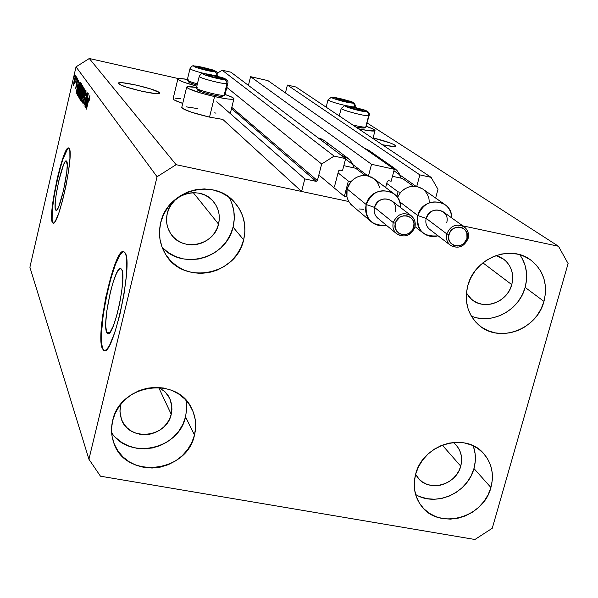 <?xml version="1.0" encoding="UTF-8"?>
<svg xmlns="http://www.w3.org/2000/svg" width="598" height="598" viewBox="0 0 598 598"><rect width="100%" height="100%" fill="white"/><g stroke="black" fill="none" stroke-linecap="round" stroke-linejoin="round"><path stroke-width="0.9" d="M437.99 189.334L435.628 198.043L437.99 189.334L431.106 177.359L296.003 87.016L431.106 177.359L437.99 189.334M296.003 87.016L287.406 85.058L419.848 174.893L431.106 177.359L419.848 174.893L287.406 85.058L285.425 92.899L287.406 85.058L296.003 87.016M393.933 170.766L416.066 186.374L393.933 170.766M416.739 186.479L419.848 174.893L416.739 186.479M387.257 181.448L385.65 187.503L387.257 181.448L388.491 180.663L387.257 181.448M391.144 181.239L388.491 180.663L391.144 181.239L394.321 169.294L371.53 164.301L250.577 76.671L267.934 80.625L394.321 169.294L391.144 181.239M267.934 80.625L394.321 169.294L371.53 164.301L250.577 76.671L248.417 85.379L250.577 76.671L267.934 80.625M345.539 159.061L367.755 175.819L345.539 159.061M368.45 175.991L371.53 164.301L368.45 175.991M371.044 176.866L371.59 177.217L371.044 176.866M338.58 170.864L334.424 186.875L338.58 170.864L339.821 170.079L338.58 170.864M342.519 170.662L339.821 170.079L342.519 170.662L345.651 158.627L230.91 72.194L345.651 158.627L342.519 170.662M230.91 72.194L222.15 70.198L334.118 156.093L345.651 158.627L334.118 156.093L222.15 70.198L217.47 73.158L222.15 70.198L230.91 72.194M226.799 87.375L321.672 164.009L334.118 156.093L321.672 164.009L226.799 87.375M231.792 107.408L317.396 180.574L321.672 164.009L317.396 180.574L316.155 181.366L231.493 108.634L316.155 181.366L317.224 180.94L317.396 180.574L231.792 107.408M216.79 101.75L304.816 178.922L316.155 181.366L304.816 178.922L216.79 101.75M222.807 119.428L301.601 191.465L304.816 178.922L301.601 191.465L222.807 119.428L209.524 117.111L222.807 119.428M348.694 201.511L176.118 164.689L89.296 58.507L176.118 164.689L348.694 201.511M106.668 332.353L109.509 332.892L106.668 332.353L105.779 326.501L105.809 322.083L106.803 311.117L110.271 292.519L113.396 281.307L116.67 272.972L119.6 268.808L120.796 268.532L121.745 269.504C126.955 277.061 113.807 337.444 107.797 333.647L106.668 332.353C101.929 323.294 114.704 265.295 120.759 268.517L121.745 269.504L122.411 271.709L122.769 279.445L121.813 290.606L119.66 303.448L116.662 315.916L113.299 326.022L110.099 332.196L108.724 333.505L107.565 333.549L106.668 332.353M55.524 209.816L56.765 210.07L55.524 209.816L55.195 208.313L55.225 202.827L56.137 194.806L58.836 180.678L63.425 165.108L65.399 161.4L66.161 160.899L66.737 161.348C69.891 165.564 59.538 212.895 56.018 210.384L55.524 209.816C52.631 204.688 62.738 158.754 66.303 160.914L67.23 165.026L66.782 171.91L63.463 190.74L58.768 206.497L56.81 210.025L56.063 210.399L55.524 209.816M68.785 148.042L68.807 148.042C63.104 146.854 48.416 214.405 52.624 222.329L52.25 222.254C47.967 214.121 63.239 144.843 68.658 147.983L69.854 150.659L69.914 158.791L68.546 171.178L65.952 185.881L62.558 200.539L58.896 212.791L55.562 220.729L54.179 222.68L53.065 223.189L52.25 222.254L51.764 219.929L51.839 211.557L53.237 199.403L57.303 178.077L60.764 164.779L64.248 154.486L67.245 148.775L68.411 147.96L69.301 148.596C74.189 154.635 58.35 227.128 53.028 223.181L52.25 222.254L53.274 223.204M122.403 252.154L120.273 254.516L115.481 264.279L110.57 279.356L106.227 297.527L103.065 316.23L101.54 332.809L101.892 344.852L102.789 348.552L104.448 350.615L102.789 348.552C95.889 334.521 114.412 249.246 123.891 251.594M125.206 252.939C133.302 263.8 113.172 356.55 104.059 350.563L102.303 348.462L101.406 344.762L101.055 332.72L102.587 316.14L105.749 297.438L112.521 271.186L117.462 258.523L119.794 254.419L121.917 252.057L123.741 251.549L125.206 252.939L126.238 256.206L126.783 261.259L126.357 275.91L123.936 294.657L119.906 314.473L114.921 332.107L109.808 344.71L107.461 348.485L105.375 350.391L103.641 350.368L102.303 348.462C95.284 334.125 114.547 246.892 123.764 251.549L125.206 252.939M159.412 92.683L159.636 93.131C160.443 96.248 120.587 86.987 118.606 83.593L118.494 83.085L119.174 82.778L122.74 82.778L136.277 85.088L151.369 89.162L159.412 92.683L159.614 93.206L159.031 93.542L155.585 93.587L141.92 91.285L126.507 87.114L121.17 85.118L118.449 83.204C117.911 80.177 156.803 89.184 159.412 92.683L159.218 93.49L159.412 92.683M395.039 145.15L395.831 146.024C395.271 146.929 390.756 146.495 382.309 144.731L393.379 146.48L395.719 146.218L395.039 145.15L394.687 146.48L395.039 145.15L390.883 143.214L373.1 137.921C383.856 140.582 391.174 142.989 395.039 145.15M511.776 284.648C507.515 302.117 484.111 310.736 471.598 299.381L466.41 293.02L469.482 297.348L472.951 300.428L476.995 302.708L481.472 304.113L486.196 304.576L490.995 304.09L495.682 302.678L500.085 300.39L504.032 297.318L507.381 293.566L509.989 289.29L511.776 284.648L482.892 262.851L511.776 284.648L512.658 279.819L512.606 274.975L511.611 270.311L509.728 266.005L507.014 262.223L503.568 259.113L499.532 256.789L495.966 255.563L503.598 259.128C511.522 265.572 514.25 274.078 511.776 284.648M218.547 224.115C214.166 245.86 181.799 252.326 170.632 233.541C166.76 227.434 165.639 220.759 167.261 213.531L168.98 208.627L171.619 204.105L175.087 200.158L179.251 196.929L183.945 194.544L188.975 193.094L194.163 192.646L199.298 193.206L204.187 194.754L208.635 197.22L212.477 200.517L215.557 204.516L217.777 209.053L219.032 213.957L219.294 219.047L218.547 224.115L216.82 228.982L214.189 233.459L210.743 237.369L206.616 240.575L201.975 242.945L196.981 244.395L191.831 244.866L186.718 244.343L181.844 242.848L177.389 240.418L173.525 237.159L170.4 233.19L168.143 228.66L166.842 223.749L166.543 218.644L167.261 213.531C171.364 192.84 201.317 185.365 213.636 201.832C218.763 208.403 220.4 215.833 218.547 224.115L193.289 192.653L218.547 224.115M171.23 414.302C166.58 437.953 128.615 441.817 121.416 419.198L119.944 411.312L120.983 403.971L119.959 410.131L120.288 415.012L121.603 419.676L123.853 423.96L126.948 427.682L130.775 430.717L135.178 432.945L139.992 434.283L145.03 434.679L150.105 434.118L155.009 432.631L159.576 430.268L163.62 427.122L166.992 423.309L169.555 418.981L171.23 414.302L158.642 387.422L171.23 414.302L171.932 409.436L171.648 404.584L170.37 399.92L168.165 395.629L165.1 391.877L158.926 387.437L165.302 392.079L169.75 398.47L171.85 406.206L171.23 414.302M460.737 466.156C456.252 485.12 428.482 492.595 417.755 477.623L415.61 474.296L419.101 479.17L422.539 482.04L426.553 484.141L430.971 485.389L435.636 485.74L440.367 485.18L444.987 483.73L449.315 481.45L453.187 478.43L456.461 474.775L459.01 470.633L460.737 466.156L442.288 445.106L460.737 466.156L461.574 461.514L461.492 456.887L460.482 452.447L458.591 448.365L455.885 444.807L453.262 442.46L456.311 445.271C461.29 451.213 462.762 458.173 460.737 466.156M415.565 494.449C435.815 507.283 467.853 492.976 473.952 468.526L490.921 487.512C483.528 518.317 438.199 530.291 421.156 505.661C414.496 496.475 412.65 485.987 415.64 474.199L414.317 481.756L414.504 489.261L416.193 496.43L419.318 502.978L423.735 508.666L429.297 513.271L435.763 516.627L442.894 518.601L450.414 519.131L458.038 518.204L465.476 515.85L472.45 512.165L478.699 507.283L483.991 501.401L488.118 494.725L490.921 487.512L492.304 480.037L492.199 472.584L490.607 465.423L487.587 458.845L483.244 453.097L477.75 448.403L471.306 444.949L464.16 442.879L456.58 442.266L448.874 443.148L441.331 445.488L434.253 449.203L427.921 454.144L422.577 460.116L418.428 466.896L415.64 474.199C422.562 444.508 465.266 431.547 483.49 453.359C491.81 463.009 494.292 474.393 490.921 487.512L473.952 468.526C476.113 460.632 475.844 453.052 473.145 445.764M111.639 432.735C129.303 460.34 178.959 449.457 185.552 416.866L194.485 435.09C186.808 473.653 124.571 479.559 113.605 442.296C111.221 435.269 110.899 428.048 112.656 420.618L111.557 428.549L112.095 436.435L114.233 443.97L117.888 450.877L122.911 456.872L129.116 461.746L136.239 465.304L144.021 467.427L152.161 468.032L160.346 467.105L168.27 464.683L175.633 460.856L182.166 455.773L187.608 449.629L191.771 442.647L194.485 435.09L195.643 427.249L195.21 419.422L193.184 411.895L189.633 404.966L184.707 398.896L178.57 393.933L171.462 390.255L163.658 388.027L155.45 387.34L147.168 388.214L139.132 390.621L131.657 394.478L125.027 399.628L119.518 405.87L115.339 412.964L112.656 420.618C119.712 383.938 177.464 375.522 191.764 408.681C195.808 417.045 196.712 425.851 194.485 435.09L185.552 416.866L186.696 408.531L185.985 400.241M162.103 247.31C182.689 270.774 226.62 258.104 233.063 227.113L243.655 239.843C236.389 275.506 182.876 285.523 165.437 254.098C159.726 244.47 158.134 234.05 160.66 222.83L159.502 231.12L159.987 239.394L162.118 247.34L165.781 254.658L170.849 261.057L177.105 266.297L184.319 270.191L192.205 272.591L200.465 273.406L208.784 272.621L216.842 270.259L224.347 266.416L231.007 261.236L236.584 254.92L240.852 247.699L243.655 239.843L244.888 231.658L244.5 223.435L242.489 215.504L238.938 208.164L233.975 201.698L227.778 196.346L220.587 192.339L212.671 189.828L204.352 188.916L195.935 189.648L187.75 191.988L180.133 195.86L173.375 201.107L167.739 207.528L163.441 214.869L160.66 222.83C167.208 189.828 214.622 177.247 234.984 202.804C243.902 213.591 246.795 225.939 243.655 239.843L233.063 227.113C235.567 216.521 234.199 206.549 228.967 197.213M471.314 316.073C491.84 324.998 519.273 310.347 525.149 287.414L543.978 301.399C536.929 329.864 498.56 343.701 478.527 324.796C467.643 314.481 464.048 301.474 467.756 285.777L466.358 293.655L466.492 301.519L468.152 309.061L471.269 315.991L475.709 322.038L481.308 326.986L487.841 330.642L495.054 332.869L502.671 333.594L510.408 332.787L517.965 330.492L525.066 326.792L531.443 321.821L536.847 315.781L541.078 308.889L543.978 301.399L545.428 293.611L545.383 285.799L543.821 278.272L540.809 271.32L536.458 265.206L530.919 260.167L524.416 256.407L517.18 254.068L509.503 253.26L501.685 254.008L494.023 256.295L486.817 260.025L480.358 265.056L474.894 271.193L470.633 278.19L467.756 285.777C474.289 258.672 509.675 244.044 530.329 259.741C543.545 270.124 548.097 284.013 543.978 301.399L525.149 287.414C528.296 275.319 526.509 264.421 519.789 254.718M186.666 87.136C186.995 86.329 190.284 86.426 196.533 87.428L187.279 86.717L186.673 87.084L188.198 88.482L200.756 93.034L214.562 96.584C197.878 92.6 188.587 89.446 186.666 87.136L181.755 107.431C183.623 109.92 192.877 113.149 209.524 117.111L214.562 96.584L226.874 98.879L232.084 99.29L233.938 98.73L232.188 97.295L225.05 94.484C230.865 96.45 233.825 97.87 233.93 98.752C232.958 99.873 226.5 99.156 214.562 96.584L209.524 117.111L191.689 112.282L183.257 108.873L181.77 107.356M196.839 86.179C184.902 82.935 178.57 80.566 177.845 79.063C178.159 78.308 181.344 78.42 187.406 79.407L179.916 78.562L177.86 79.003L178.137 79.564L184.042 82.307L196.839 86.179M177.845 79.063L173.099 98.767C173.181 99.739 176.388 101.279 182.726 103.402L174.519 100.113L173.375 99.313L173.114 98.707L173.726 98.319M366.335 126.357C372.008 128.316 374.909 129.721 375.028 130.573C374.326 131.597 368.817 131.007 358.494 128.809L369.392 130.79L374.864 130.82L374.184 129.654L372.547 128.779L366.335 126.357M474.924 539.493L100.464 476.195L88.93 459.249L44.558 314.922L88.93 459.249L157.065 176.754L76.021 66.856L29.9 267.239L44.558 314.922L29.9 267.239L76.021 66.856L157.065 176.754L176.118 164.689L157.065 176.754L88.93 459.249L100.464 476.195L474.924 539.493L492.274 528.243L474.924 539.493M178.66 78.637L89.296 58.507L76.021 66.856L89.296 58.507L178.66 78.637M462.8 225.857L558.48 246.264L367.209 123.024L558.48 246.264L568.1 263.546L492.274 528.243L568.1 263.546L558.48 246.264L462.8 225.857M175.192 98.169L180.394 98.565M214.727 112.805L215.968 113.179M186.165 106.84L197.856 108.612M85.454 103.813L87.936 93.124L84.968 106.773L86.673 94.955L84.049 105.398L87.151 92.025L85.454 103.813L87.151 92.025L84.049 105.398L86.673 94.955L84.968 106.773L87.936 93.124L85.454 103.813M84.639 93.385L85.835 90.096L85.948 92.683L85.432 95.344L85.671 91.838L84.916 93.071L84.4 99.403L83.062 103.865L82.86 101.757L83.339 99.231L83.212 102.28L84.056 100.195L84.639 93.385L84.236 99.141L83.272 102.333L83.339 99.231L82.935 103.91L84.116 100.815L84.796 93.565L85.619 91.696L85.432 95.344L85.992 90.156L84.639 93.385M81.291 101.256L84.789 88.698L82.3 102.774L84.52 90.365L81.291 101.256L84.52 90.365L82.3 102.774L84.946 88.915L81.291 101.256M83.72 86.964L82.89 93.744L80.67 100.509L81.605 92.892L83.72 86.964L81.605 92.892L80.67 100.509L82.748 94.342L83.72 86.964M81.403 83.705L80.954 88.601L79.257 95.426L78.48 97.078L78.218 96.442L79.19 90.171L81.403 83.705L79.325 89.58L78.39 97.1L80.446 90.993L81.403 83.705M75.811 78.458L76.23 76.649L75.811 78.458M74.227 80.02L75.438 75.871L75.722 76.925L73.561 85.23L74.13 80.431L73.561 85.23L74.967 80.962L75.699 75.684L74.227 80.02M89.894 95.65L89.237 100.337L89.55 97.362L89.184 97.825L86.523 109.105L89.266 96.734L86.374 108.881L89.124 98.027L89.521 97.22L89.237 100.337L89.894 95.65M78.488 84.923L76.238 93.692L78.644 80.05L78.017 84.251L78.488 84.923L78.017 84.251L78.644 80.05L76.11 93.49L78.488 84.923M76.836 81.246L77.688 78.712L77.785 80.595L77.486 82.165L77.568 80.102L77.097 80.902L76.791 84.946L75.782 88.355L76.836 81.246L75.692 88.384L76.551 86.127L77.022 81.216L77.538 80.027L77.486 82.165L77.852 78.712L76.836 81.246M76.723 79.758L77.142 77.942L76.723 79.758M75.647 82.173L76.753 77.389L75.647 82.173M74.571 76.694L74.982 74.9L74.571 76.694M78.218 88.085L79.796 82.584L80.177 82.232L80.64 82.86L77.65 95.807L77.127 94.155L78.218 88.085L77.12 94.686L77.65 95.807L80.64 82.86L80.147 82.218L78.218 88.085M81.201 88.728L82.232 85.492L82.943 86.097L79.908 99.193L79.399 97.347L81.201 88.728L79.87 94.716L79.482 98.55L79.908 99.193L82.943 86.097L82.404 85.402L81.201 88.728M88.13 98.752L85.753 107.946L88.257 93.58L87.614 98.012L88.13 98.752L87.614 98.012L88.257 93.58L85.604 107.73L88.13 98.752M78.091 86.359L76.484 92.256L77.718 85.813L78.383 85.963L77.718 85.813L78.263 86.396L77.718 85.813L76.484 92.256L78.091 86.359M74.832 80.775L73.816 83.884L75.37 76.978L74.997 80.812L75.378 76.978L73.905 82.419L74.182 83.967L74.832 80.775M77.755 95.344L77.277 95.239L77.755 95.344M77.875 94.85L77.12 94.686L77.875 94.85M80.154 84.176L77.86 94.088L77.493 93.198L78.353 88.31L79.811 83.757L80.394 83.937L79.616 83.899L78.637 87.114L77.546 92.496L77.86 94.088L80.154 84.176M78.794 95.545L80.483 90.806L80.999 85.185L80.543 85.125L80.924 85.208L79.459 89.827L80.999 85.185L81.463 85.32L81.051 85.23L80.304 90.761L78.727 95.56L79.459 89.827L78.794 93.086L78.622 95.396L79.19 95.628M80.027 98.67L79.482 98.55L80.027 98.67M81.485 92.391L80.655 92.204L81.485 92.391M81.022 93.542L80.117 97.452L80.057 94.708L80.603 93.094L81.276 93.281L80.625 93.071L80.199 94.14L79.751 96.517L80.117 97.452L81.022 93.542M80.73 93.116L81.283 93.243M82.442 87.42L81.56 92.055L81.111 91.629L81.35 88.923L81.978 86.979L82.696 87.136L81.941 87.024L81.231 89.446L81.38 92.01L82.442 87.42M81.081 98.939L82.793 94.148L83.443 89.199L82.838 88.384L83.242 88.474L81.739 93.146L83.309 88.459L83.78 88.594L83.361 88.504L82.606 94.11L81.007 98.962L81.739 93.146L80.887 97.99L80.947 98.909L81.478 99.029L81.014 98.962M86.067 91.793L85.619 91.696L86.067 91.793M84.595 98.005L84.213 97.923L84.595 98.005M84.61 96.981L84.124 96.876L84.61 96.981M87.712 100.262L86 106.437L87.301 99.664L88.041 99.821L87.301 99.664L87.906 100.3L87.301 99.664L86 106.437L87.712 100.262M477.615 317.949L485.03 318.667L492.558 317.897L499.906 315.677L506.805 312.089L512.994 307.26L518.242 301.392L522.346 294.687L525.149 287.414L526.546 279.827L526.472 272.232L524.939 264.907L521.994 258.134M162.402 247.624L168.487 252.722L175.491 256.52L183.152 258.859L191.166 259.667L199.246 258.912L207.065 256.624L214.353 252.902L220.811 247.886L226.216 241.749L230.35 234.745L233.063 227.113L234.252 219.16L233.863 211.176L231.897 203.47M116.057 437.908L122.082 442.662L129.004 446.145L136.568 448.223L144.469 448.829L152.423 447.947L160.114 445.6L167.268 441.892L173.607 436.959L178.892 430.994L182.928 424.206L185.552 416.866L186.673 409.241L186.24 401.617M420.319 496.766L427.264 498.71L434.582 499.24L442.004 498.351L449.24 496.078L456.027 492.498L462.105 487.759L467.232 482.033L471.239 475.545L473.952 468.526L475.275 461.245L475.156 453.979L473.594 447.005M67.619 148.857L62.902 159.225L59.366 171.237L56.107 185.335L53.603 199.478L52.205 211.632L52.138 220.004L52.624 222.329M349.666 107.363L357.836 109.89L363.016 110.525L354.225 107.618L349.277 106.863L357.828 108.53L362.769 110.279L362.642 110.66L354.203 108.971L349.666 107.363M364.466 127.935L361.91 128.047L355.743 126.963L364.077 128.107L365.744 127.127C363.704 127.299 359.376 126.582 352.768 124.975C359.376 126.582 363.704 127.299 365.744 127.127L368.831 115.003L368.211 112.917L366.462 111.677C363.427 112.282 341.391 106.093 345.622 105.831L344.313 105.756M341.279 108.559C341.951 110.264 365.655 116.468 368.727 115.735C365.453 116.498 340.299 109.778 341.219 108.395L341.226 108.35M368.824 115.085L369.175 115.504L365.744 127.127L369.175 115.504C370.214 112.73 367.658 110.63 361.498 109.195C351.803 106.549 346.152 105.398 344.56 105.726L341.219 108.395L339.26 115.945M344.508 105.734L345.622 105.831C348.769 105.285 370.424 111.355 366.462 111.677L355.309 109.658L345.315 106.182L346.377 105.831L352.581 106.855L365.341 110.57L368.211 112.917L368.727 115.735M365.916 126.477L366.126 127L364.077 128.107L366.043 127.045M362.268 110.533L362.769 110.279L357.828 108.53L351.093 107.005L350.107 107.378L351.093 107.005L357.828 108.53L362.769 110.279L362.268 110.533M357.492 109.815L357.828 108.53L357.492 109.815M350.854 107.917L351.093 107.005L350.854 107.917M207.827 75.228L207.267 75.049L207.581 74.75L208.418 75.273L207.267 75.049L208.837 75.774L215.586 77.673L221.417 78.443L213.023 75.61L207.581 74.75L216.693 76.544L221.32 78.233L221.036 78.54L211.886 76.738L207.827 75.228M197.475 89.887L197.489 89.917C197.975 91.524 218.674 96.876 222.456 96.368L224.108 95.359C219.929 95.912 196.974 89.977 196.443 88.205L197.265 87.727M224.691 79.571C220.483 79.93 198.536 73.741 203.94 73.726L215.9 75.924L225.297 79.28L220.894 79.168L212.679 77.366L205.413 75.139L203.283 73.995L203.94 73.726C208.254 73.412 229.819 79.482 224.691 79.571L226.642 81.141L226.978 83.705L226.642 81.141L224.691 79.571M199.298 76.596C200.143 78.323 222.86 84.154 226.978 83.705C222.568 84.183 198.252 77.777 199.216 76.395L199.224 76.357M227.771 83.421C228.877 80.543 225.984 78.331 219.085 76.791C211.864 74.772 206.534 73.711 203.103 73.614C202.072 73.001 200.779 73.928 199.216 76.395L196.383 88.033C195.397 89.521 219.683 95.934 224.108 95.359L226.978 83.705L224.108 95.359L224.915 95.052L227.771 83.421L226.978 83.705M223.174 95.986L219.885 96.226L210.93 94.514L201.601 91.853L197.467 89.887M197.445 89.835L198.23 89.468M220.438 78.51L221.32 78.233L216.693 76.544L209.689 74.959L208.418 75.273L209.689 74.959L216.693 76.544L221.32 78.233L220.4 78.517M216.371 77.852L216.693 76.544L216.371 77.852M209.442 75.983L209.689 74.959L209.442 75.983M198.364 67.492L205.854 69.839L211.55 70.609L203.447 67.895L198.14 67.036L207.005 68.8L211.206 70.691L202.266 68.927L198.364 67.492M190.097 68.822C191.771 70.048 196.749 71.678 205.047 73.718C195.95 71.461 190.934 69.764 190.014 68.628L187.279 79.938C187.608 80.745 190.979 82.053 197.4 83.862C191.517 82.21 188.153 80.954 187.323 80.095L188.153 79.646M188.333 81.724L188.34 81.747C189.058 82.509 191.98 83.615 197.108 85.066L189.424 82.457L187.323 80.095M214.712 71.693C210.548 71.977 189.304 66.004 194.612 66.042L206.258 68.217L215.325 71.431L212.559 71.521L203.014 69.517L195.987 67.372L194.238 66.565L193.954 66.288L194.612 66.042C198.872 65.802 219.765 71.663 214.712 71.693L216.596 73.21L216.924 75.699L216.596 73.21L214.712 71.693M217.022 74.817L217.724 75.438L216.812 76.155L216.924 75.699L214.323 75.512M217.508 76.342L217.724 75.438C218.786 72.612 215.93 70.459 209.158 68.994C202.146 67.066 197.041 66.049 193.834 65.937C192.855 65.309 191.584 66.206 190.014 68.628L190.022 68.598M188.303 81.672L189.088 81.343M210.631 70.669L211.468 70.415L207.005 68.8L200.203 67.253L198.947 67.544L200.203 67.253L207.005 68.8L211.468 70.415L210.601 70.676M206.706 70.026L207.005 68.8L206.706 70.026M199.964 68.224L200.203 67.253L199.964 68.224M336.226 98.827L344.104 101.256L349.18 101.899L340.696 99.111L335.859 98.349L344.201 100.001L348.836 102.019L340.576 100.359L336.226 98.827M352.506 103.006C349.456 103.521 328.123 97.549 332.324 97.362L343.162 99.358L350.293 101.511L352.842 102.893L349.262 102.692L341.615 101.01L334.432 98.834L331.995 97.676L332.324 97.362C335.478 96.891 356.453 102.751 352.506 103.006L354.39 104.508L354.696 106.945L354.39 104.508L352.506 103.006M328.093 100.001C330.5 101.578 336.622 103.506 346.466 105.771C335.859 103.305 329.715 101.331 328.025 99.844L328.04 99.806M326.149 107.177L328.025 99.844L331.352 97.257C335.418 97.422 341.054 98.603 348.238 100.793C353.358 101.727 355.668 103.701 355.167 106.721L354.607 107.311L354.696 106.945L352.656 106.855M348.462 101.907L348.955 101.667L344.201 100.001L337.646 98.506L336.667 98.857L337.646 98.506L344.201 100.001L348.955 101.667L348.462 101.907M343.887 101.204L344.201 100.001L343.887 101.204M337.429 99.373L337.646 98.506L337.429 99.373M468.01 238.4C469.138 233.235 467.643 229.243 463.532 226.418C455.9 223.413 450.331 225.917 446.818 233.908L448.934 234.64C451.782 222.553 470.701 226.605 466.963 238.453L468.099 238.512L466.963 238.453L466.866 232.966L465.087 229.864L462.224 227.786L458.703 227.031L455.071 227.733L451.871 229.774L449.599 232.854L448.612 236.494L449.038 240.134L450.825 243.229L453.695 245.3L457.216 246.04L460.841 245.337L464.026 243.296L466.963 238.453C464.123 250.472 445.241 246.518 448.934 234.64L446.818 233.908C450.645 225.536 456.453 223.196 464.242 226.889C467.838 229.789 469.094 233.624 468.01 238.4M468.099 238.505C469.198 233.751 467.913 229.879 464.242 226.889L442.991 211.662C435.464 208.089 429.865 210.339 426.195 218.412L417.808 215.549C416.664 230.477 423.421 237.227 438.087 235.806C432.571 237.279 427.622 236.374 423.242 233.093C418.009 228.556 416.201 222.703 417.808 215.549L399.643 201.773L417.808 215.549C423.69 202.535 432.713 198.865 444.875 204.523C449.218 207.775 451.46 212.208 451.602 217.829C452.507 198.327 422.128 196.174 417.808 215.549L426.195 218.412C429.386 204.71 450.87 209.345 446.661 222.777M426.195 218.412L446.818 233.908L426.195 218.412C425.193 222.875 426.337 226.507 429.618 229.311L450.339 245.202C446.938 242.302 445.764 238.535 446.818 233.908C445.719 238.953 447.14 242.893 451.086 245.733C458.315 248.888 463.861 246.727 467.741 239.252M422.861 189.088L417.187 186.576L412.717 186.247L408.24 187.167L404.106 189.26L400.608 192.377L397.498 197.422L400.608 192.377L398.059 191.823L396.81 196.503L398.059 191.823L386.734 183.437L398.059 191.823L400.608 192.377C407.53 185.582 414.922 184.461 422.786 189.035L444.875 204.523M389.672 166.035L394.538 168.307L397.057 170.55L399.427 174.048L400.78 178.099L399.307 173.816L396.713 170.176L393.178 167.455L389.672 166.035M394.418 168.225L368.787 150.3L364.145 148.125L368.966 150.427M392.46 176.29L402.394 178.458L392.46 176.29M372.33 153.865L371.194 152.438M413.353 186.217L402.394 178.458L413.353 186.217M424.819 190.762L427.421 194.313L428.938 198.499L429.289 202.468M414.795 227.128C415.887 222.067 414.429 218.091 410.43 215.198C402.604 211.909 396.893 214.368 393.275 222.576L395.368 223.301C398.171 211.109 417.374 215.22 413.674 227.173L414.863 227.233L413.674 227.173L413.943 223.435L412.784 219.967L410.363 217.298L407.051 215.833L403.351 215.803L399.83 217.216L396.033 221.499L395.054 225.169L396.28 230.514L398.702 233.168L402.013 234.618L405.706 234.64L409.211 233.235L412.007 230.611L413.674 227.173C410.886 239.297 391.712 235.283 395.368 223.301L393.275 222.576C397.244 213.964 403.216 211.685 411.192 215.736C414.638 218.689 415.834 222.486 414.795 227.128M394.022 193.789L373.825 178.623C365.759 173.622 358.127 174.631 350.929 181.635L347.094 188.916L366.208 204.538C372.292 191.158 381.561 187.578 394.022 193.789C398.32 197.228 400.458 201.795 400.451 207.484C401.916 187.458 370.536 184.647 366.208 204.538L374.505 207.386C377.644 193.565 399.442 198.267 395.271 211.812M396.668 233.773L396.601 233.713C404.726 238.101 410.811 235.941 414.863 227.24C415.924 222.598 414.698 218.771 411.192 215.736L391.772 200.816C384.065 196.892 378.31 199.082 374.505 207.386L393.275 222.576L374.505 207.386C373.541 211.707 374.617 215.295 377.742 218.135L396.601 233.713C393.372 230.776 392.266 227.061 393.275 222.576C392.213 227.509 393.589 231.419 397.401 234.319C404.816 237.78 410.527 235.672 414.526 227.988M341.413 155.428L348.066 158.343L349.89 159.965L352.685 163.987L353.986 167.889L352.476 163.575L349.823 159.898L346.235 157.147L341.413 155.428M347.939 158.246L324.55 140.732L318.211 137.951L321.657 139.028L324.55 140.739M374.505 207.386L366.208 204.538C365.049 219.242 371.732 226.119 386.256 225.169C380.62 226.433 375.641 225.319 371.313 221.821C366.365 217.224 364.66 211.46 366.208 204.538L347.094 188.916L348.589 185.066L350.929 181.635L348.342 181.074L344.343 196.413L346.922 196.966L346.526 192.96L347.094 188.916L346.922 196.966L348.514 201.19L352.237 205.705M343.82 165.668L355.631 168.247L343.82 165.668M328.907 146.017L326.568 142.578M365.146 175.461L355.631 168.247L365.146 175.461M373.892 178.675L367.68 175.805L363.15 175.468L358.628 176.388L354.45 178.496L350.929 181.635L348.342 181.074L338.064 172.874L348.342 181.074L344.343 196.413L319.721 175.767L344.343 196.413L346.922 196.966L348.447 201.07L350.996 204.561L371.313 221.821M379.663 187.847L378.1 183.623L375.439 180.043M358.964 208.941L363.472 209.263M233.915 98.82L230.267 113.568M375.006 130.663L372.958 138.474M79.811 83.757L80.409 83.884M78.734 95.56L79.175 95.665M80.999 85.185L81.463 85.29M80.655 93.071L81.291 93.213M82.068 86.942L82.711 87.084M83.309 88.459L83.78 88.564M85.551 91.651L86.067 91.763M83.279 102.333L83.69 102.422M234.573 202.341L234.984 202.804M196.443 88.205L197.489 89.917M355.167 106.721L354.988 107.401M415.005 226.642L423.242 233.093M450.339 245.202C458.285 249.194 464.205 246.967 468.092 238.52"/></g></svg>
